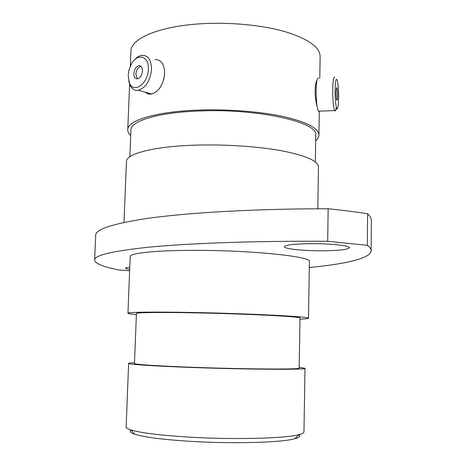 <?xml version="1.0" encoding="UTF-8"?>
<svg xmlns="http://www.w3.org/2000/svg" width="466" height="466" viewBox="0 0 466 466"><rect width="100%" height="100%" fill="white"/><g stroke="black" fill="none" stroke-linecap="round" stroke-linejoin="round"><path stroke-width="0.7" d="M128.185 75.282L129.327 82.686C133.352 94.144 148.205 84.002 148.345 69.236C149.231 55.646 137.039 52.623 131.156 64.471L129.065 69.708L128.185 75.282M134.808 59.642C137.039 57.155 139.404 55.716 141.885 55.326C148.112 55.198 151.328 59.869 151.526 69.329C150.233 80.729 145.858 87.707 138.402 90.253C134.54 90.777 131.668 88.913 129.781 84.655L128.75 80.973M142.474 70.995C142.41 67.43 141.192 65.677 138.833 65.741C136.002 66.673 134.336 69.288 133.847 73.581C133.911 77.17 135.134 78.923 137.528 78.841C140.336 77.898 141.984 75.282 142.474 70.995M140.965 66.358L140.843 66.376C138.006 67.302 136.34 69.912 135.856 74.199L137.394 78.859M154.933 59.607C161.178 59.52 164.411 64.145 164.632 73.482C163.362 84.725 158.993 91.586 151.526 94.068C149.231 94.429 147.209 93.847 145.468 92.309M335.071 89.874C335.112 100.219 335.759 106.498 337 108.706C337.92 108.799 338.462 105.234 338.613 98.011C338.631 89.6 338.135 83.595 337.128 80.001C336.003 77.857 335.322 81.148 335.071 89.874M336.318 107.122C335.951 109.941 335.491 111.199 334.932 110.891L334.67 110.57C333.359 107.192 332.695 100.126 332.683 89.367C332.922 80.251 333.633 76.302 334.815 77.525M337.623 95.74C337.623 91.744 337.378 89.105 336.895 87.812C336.458 87.363 336.196 88.843 336.108 92.256C336.114 96.27 336.359 98.914 336.842 100.19C337.279 100.633 337.541 99.147 337.623 95.74M319.391 111.164L318.395 111.205C316.903 107.85 316.146 100.819 316.134 90.113C316.408 81.037 317.218 77.106 318.569 78.311M317.043 106.137C315.82 101.798 315.173 96.602 315.103 90.544C315.272 85.604 315.89 82.173 316.956 80.269M164.661 74.059L163.683 79.651M130.69 135.612C128.674 133.69 127.69 131.744 127.748 129.764C127.317 120.618 155.271 111.724 197.176 110.127C226.523 108.933 259.521 111.421 282.926 116.442C306.669 121.946 318.674 128.167 318.93 135.105C318.878 137.08 317.789 138.973 315.668 140.779M130.34 66.125L130.946 51.254C130.661 38.812 158.452 26.445 199.897 23.842C228.923 21.919 261.519 24.954 284.627 31.537C308.067 38.765 319.897 47.095 320.119 56.537L319.793 78.253M129.839 156.768L130.917 130.014C130.497 121.148 157.63 112.562 198.126 111.03C257.349 108.194 319.105 122.331 315.756 135.181L315.336 161.947M123.973 222.422L126.455 161.574C125.96 153.78 153.984 146.324 196.07 145.136C225.544 144.244 258.712 146.505 282.239 150.885C306.104 155.679 318.173 161.026 318.447 166.939L317.812 208.785M136.375 314.562C130.853 314.061 128.039 313.612 127.946 313.21C127.23 312.121 153.588 311.725 193.157 312.505C250.924 313.577 311.579 316.775 308.492 318.255C308.375 318.651 305.545 318.942 300.005 319.134M127.946 313.21L130.2 256.556C129.583 253.131 155.83 250.283 195.097 250.359C252.421 250.248 312.511 256.679 309.407 261.56L308.492 318.255M134.482 363.509C133.771 364.418 157.98 366.066 194.031 367.342C246.479 369.27 301.828 369.538 299.16 368.111L300.022 318.068C302.708 316.717 247.807 313.834 195.714 312.867C159.902 312.15 135.781 312.5 136.416 313.496L134.482 363.509M134.517 362.676C130.666 362.845 128.709 363.078 128.633 363.381L126.135 426.903C126.088 427.875 127.684 428.883 130.917 429.926C140.913 432.961 160.636 435.372 190.093 437.172C234.975 439.822 285.978 438.401 299.009 434.621C302.3 433.759 303.948 432.844 303.96 431.871L305.009 368.303L299.172 367.278M128.633 363.381C127.859 364.348 153.611 366.107 192.26 367.482C248.617 369.55 307.944 369.829 305.009 368.303M321.266 250.801C338.433 250.691 347.834 249.671 349.459 247.743C350.123 245.71 331.221 243.584 311.993 243.66C294.78 243.84 285.576 244.86 284.394 246.712C283.998 248.827 302.76 250.83 321.266 250.801M94.61 260.034C94.167 255.467 111.403 251.267 146.318 247.44C182.148 243.829 238.784 241.365 304.537 241.237L327.697 241.289L328.146 208.756L305.084 208.885C239.6 209.636 183.161 213.358 147.407 218.397C112.568 223.721 95.332 229.371 95.705 235.359L94.61 260.034C95.105 263.564 103.079 266.855 118.539 269.907L129.635 270.758M298.904 434.72C300.71 436.147 299.353 437.481 294.832 438.727C282.21 442.502 233.81 443.958 191.241 441.389C163.281 439.648 144.489 437.271 134.86 434.26C130.416 432.763 129.134 431.353 131.016 430.031M371.146 250.673L371.39 220.663C371.431 218.461 370.173 216.142 367.61 213.708L367.342 245.337C369.917 247.213 371.186 248.99 371.146 250.673C370.785 258.548 344.939 264.071 309.313 267.501M129.775 267.257C126.973 267.49 125.546 267.799 125.5 268.183C125.535 268.579 126.933 268.987 129.688 269.4M327.697 241.289L367.342 245.337M328.146 208.756C342.726 210.265 355.884 211.913 367.61 213.708M129.327 82.686L129.781 84.655M140.843 66.376L138.833 65.741M138.402 90.253L151.526 94.068M337 108.706L334.932 110.891M336.574 87.829L336.895 87.812M334.67 110.57L318.395 111.205M127.748 129.764L129.606 84.212M134.86 434.26L130.917 429.926M294.832 438.727L299.009 434.621M318.93 135.105L319.292 111.17"/></g></svg>
